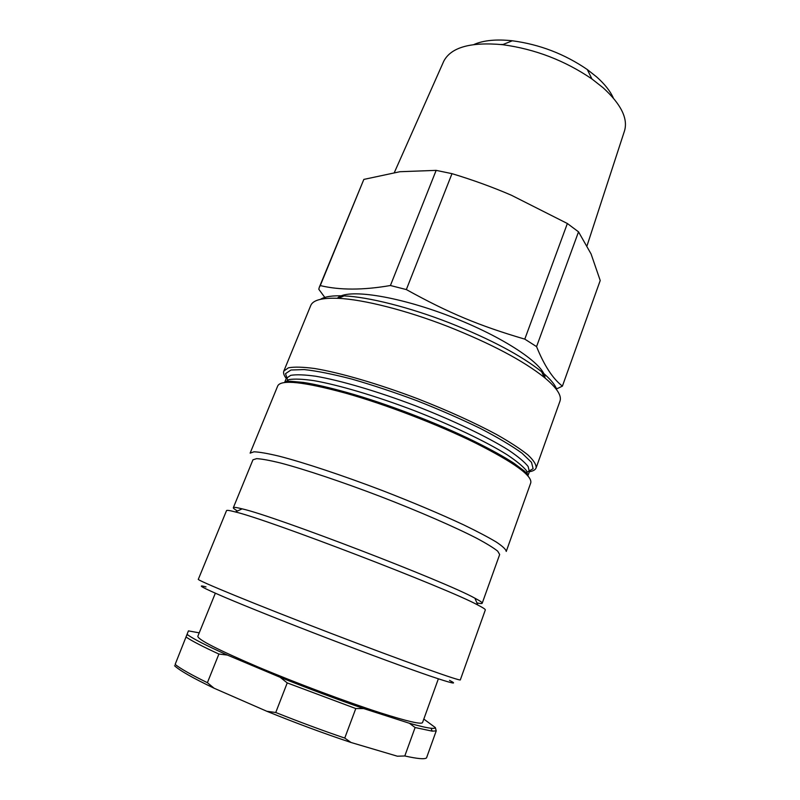 <?xml version="1.0" encoding="UTF-8"?>
<svg xmlns="http://www.w3.org/2000/svg" width="800" height="800" viewBox="0 0 800 800"><rect width="100%" height="100%" fill="white"/><g stroke="black" fill="none" stroke-linecap="round" stroke-linejoin="round"><path stroke-width="1.2" d="M556.87 390.05C555.5 385.09 550.42 378.98 541.63 371.74C521.29 355.5 490.6 339.22 449.57 322.9C409.39 307.21 368.32 296.93 344.07 295.9C332.7 295.41 324.84 296.55 320.5 299.32M286.29 378.43C283.9 375.44 283.09 372.98 283.84 371.04L310.75 305.5C312.97 300.06 322.17 297.67 338.35 298.33C363.46 299.47 406.28 310.25 448.25 326.63C491.11 343.69 523.11 360.6 544.26 377.37C556.73 387.71 561.97 395.64 559.97 401.17L536.12 467.88C535.38 469.82 533.13 471.11 529.35 471.74M289.9 382.3L288.86 381.29M283.84 371.04L288.43 367.81C294.25 366.73 302.98 366.96 314.62 368.51C340.08 372.7 378.41 383.84 417.9 398.84C447.99 410.64 474.22 422.52 496.56 434.5C509.84 442.04 520.26 448.82 527.82 454.84C533.61 460.28 536.37 464.63 536.12 467.88M525.53 472.14L524.08 472.19M330.7 633.24C255.72 604.53 195.12 579.59 198.35 579.23L226.52 510.62C226.75 510.01 229.71 510.46 235.4 511.96C268.52 519.71 448.02 588.62 477.82 605.02C483.06 607.71 485.56 609.35 485.32 609.96L460.35 679.8C462.28 682.11 403.84 661.32 330.7 633.24M206.02 586.91C195.93 584.13 202.11 587.56 224.55 597.19C247.37 606.9 287.19 622.8 328.52 638.64C369.04 654.18 407.74 668.4 430.16 676.07C452.24 683.53 458.69 684.97 449.51 680.38M237.48 511C234.55 509.32 233.17 508.22 233.34 507.69C233.59 507.04 236.52 507.42 242.13 508.85C274.59 516.05 445.96 581.83 474.9 598.2C480.03 600.9 482.46 602.57 482.21 603.22C481.99 603.73 480.22 603.63 476.92 602.91M233.34 507.69L252.95 459.81L256.63 458.64C261.81 458.91 269.86 460.39 280.79 463.07C304.84 469.41 341.8 481.75 380.41 496.49C418.96 511.37 454.69 526.93 476.8 538.31C486.72 543.63 493.69 547.92 497.72 551.19L499.67 554.52L482.21 603.22M250.13 453.13L253.99 451.8C259.37 452 267.75 453.46 279.1 456.17C304.09 462.61 342.52 475.35 382.65 490.66C413.29 502.56 440.23 513.93 463.44 524.76C477.29 531.45 488.28 537.24 496.41 542.11C502.74 546.36 506.02 549.47 506.24 551.44L530.73 482.95C532.58 475.89 514.26 462.63 475.76 443.16C438.36 424.66 385.41 404.33 345.23 393.06C303.6 381.77 281.11 379.36 277.76 385.85L250.13 453.13M500.9 44.49L503.06 44.48M613.35 98.06C610.29 91.14 604.71 84.09 596.61 76.9L587.29 69.54C564.6 54 539.62 44.41 512.35 40.78C496.25 39.06 483.43 40.31 473.91 44.53M443.43 61.95L443.76 61.22C450.99 47.32 470.59 41.8 502.56 44.68C535.06 49.08 564.86 60.52 591.96 78.99L603.03 87.69C620.87 103.98 628.06 118.3 624.59 130.63L624.34 131.4M555.69 388.49L557.76 388.38L562.41 386.12L600.22 280.52L591.07 253.94L578.52 231.84L567.36 223.51L511.36 195.22C492.43 187.07 472.64 179.88 451.99 173.66L436.15 170.37L399.89 171.72L363.84 179.41L319.31 287.28L318.8 289.26L325.62 298.52M578.52 231.84L536.56 346.62L524.79 339.13L567.36 223.51M451.99 173.66L406.34 289.57L390.42 285.51L436.15 170.37M406.34 289.57C448.72 313.04 479.62 325.91 524.79 339.13M363.84 179.41L320.27 285.59C339.8 290.26 363.18 290.23 390.42 285.51M320.27 285.59L319.31 287.28M536.56 346.62C544.29 365.69 552.91 378.86 562.41 386.12M337.42 298.29C345.96 288.37 395.63 295.35 449.64 316.14C503.68 336.83 545.27 364.88 544.98 377.96M175.14 664.42L188.43 630.88L175.14 664.42C180.61 668.75 191.36 674.84 207.39 682.69L218.9 654.05L227.39 655.07L280.11 677.28L287.23 682.91L275.75 712.5L266.86 711.29L214.12 688.24L207.39 682.69M404.8 755.97L397.38 756.21L351.01 742.48L344.75 738.08L355.79 708.56L363.65 708.56L409.36 723.25L415.11 727.53L404.8 755.97C417.41 758.79 424.65 759.43 426.53 757.9L436.22 730.89L435.36 727.61L423.82 719.07M266.86 711.29C295.9 723.08 323.95 733.48 351.01 742.48M174.55 665.73C179.69 670.56 192.88 678.06 214.12 688.24M344.75 738.08C322.41 730.46 299.41 721.93 275.75 712.5M287.23 682.91L355.79 708.56M415.11 727.53L432.24 731.15L436.22 730.89M363.65 708.56C336.88 699.26 309.03 688.83 280.11 677.28M435.36 727.61C435.18 728.3 433.74 728.51 431.04 728.24C426.81 727.8 419.58 726.14 409.36 723.25M188.43 630.88L199.22 632.85M186.27 637.18C191.92 640.99 202.8 646.62 218.9 654.05M227.39 655.07C206.63 645.71 193.4 638.97 187.71 634.83L187.3 634.53M438.36 678.83L422.56 722.54C421.51 724.66 407.4 721.41 380.22 712.77C346.61 701.96 296.29 683.12 257.71 666.84C217.82 649.76 197.85 639.57 197.83 636.27L215.34 593.21M286.24 382.39C296.35 380.72 316.61 384.08 347 392.49C386.38 403.52 438.19 423.41 474.82 441.56C503.04 455.65 520.35 466.7 526.75 474.71M345.23 393.06L347 392.49C329.15 387.51 314.61 384.15 303.4 382.43L290.51 381.26C286.85 381.27 284.89 381.68 284.62 382.49L288.97 379.59C294.54 378.7 302.92 379.06 314.11 380.68C338.58 384.97 375.46 395.87 413.49 410.32C451.42 425.03 486.11 441.6 507.18 454.79C516.57 461.07 523.04 466.41 526.59 470.8L527.87 475.87C528.22 475.09 527.04 473.47 524.33 471.01L513.96 463.26C504.47 457.04 491.43 449.8 474.82 441.56L475.76 443.16M286.78 382.35L286.43 381.54M284.62 382.49L286.32 378.35L290.7 375.35C296.3 374.39 304.7 374.7 315.89 376.26C340.39 380.45 377.26 391.27 415.26 405.7C453.15 420.4 487.8 437.03 508.81 450.31C518.17 456.64 524.62 462.04 528.13 466.49L529.39 471.65L527.87 475.87M527.17 473.95L526.36 474.32M289.53 382.29L288.64 381.3M287.61 380.02L285.52 373.65L290.96 370.01L304.19 369.57C316.77 370.93 332.66 374.11 351.86 379.09C372.51 385.05 394.27 392.28 417.14 400.8C439.84 409.78 460.86 418.96 480.19 428.35C497.79 437.49 511.72 445.77 521.98 453.17L531.51 462.35L533.12 468.7L527.31 472.03M525.69 472.29L524.36 472.43M344.07 295.9L338.35 298.33M541.63 371.74L544.26 377.37M242.13 508.85L235.4 511.96M474.9 598.2L477.82 605.02M288.6 382.3L287.74 381.36M525.05 473.06L526.32 472.94M512.35 40.78L502.56 44.68M587.29 69.54L591.96 78.99M443.76 61.22L394.36 172.51M624.59 130.63L587.07 245.66M431.04 728.24L432.24 731.15M187.71 634.83L186.98 635.18"/></g></svg>
